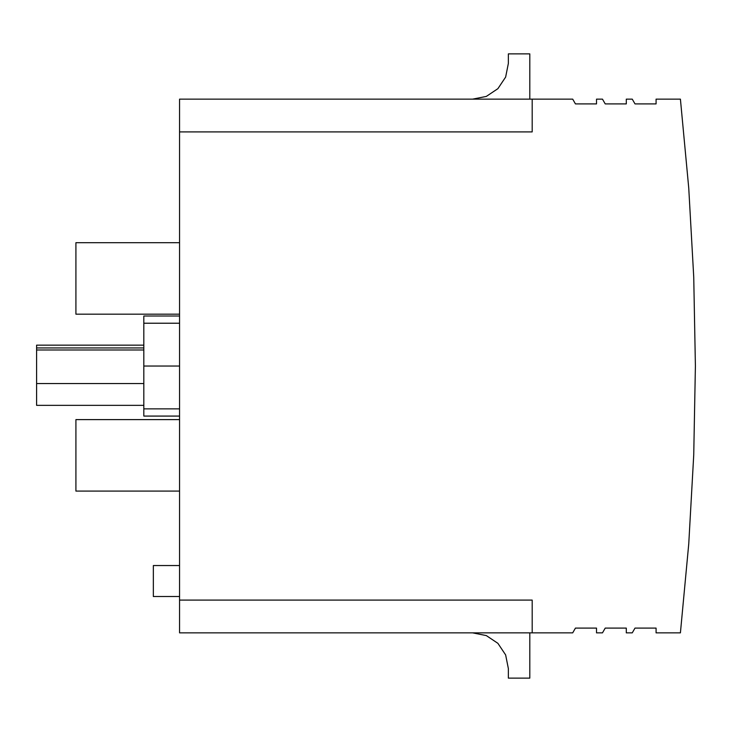 <?xml version="1.0" encoding="UTF-8"?>
<svg xmlns="http://www.w3.org/2000/svg" width="732" height="732" viewBox="0 0 732 732"><rect width="100%" height="100%" fill="white"/><g stroke="black" fill="none" stroke-linecap="round" stroke-linejoin="round"><path stroke-width="1.1" d="M179.56 131.906L179.56 99.14L532.191 99.14L532.191 131.906L179.56 131.906L179.56 600.094L532.191 600.094L532.191 632.86L572.698 632.86L575.443 628.093L596.516 628.093L596.516 632.86L602.473 632.86L605.227 628.093L626.299 628.093L626.299 632.86L632.256 632.86L635.01 628.093L656.082 628.093L656.082 632.86L680.412 632.86L688.748 543.903L693.735 454.956L695.4 366L693.735 277.044L688.748 188.097L680.412 99.14L656.082 99.14L656.082 103.907L635.01 103.907L632.256 99.14L626.299 99.14L626.299 103.907L605.227 103.907L602.473 99.14L596.516 99.14L596.516 103.907L575.443 103.907L572.698 99.14L532.191 99.14M532.191 632.86L179.56 632.86L179.56 600.094M529.803 632.86L529.803 678.125L508.365 678.125L508.365 668.6L505.638 654.92L497.897 643.327L486.304 635.577L472.625 632.86M472.625 99.14L486.304 96.423L497.897 88.673L505.638 77.08L508.365 63.4L508.365 53.875L529.803 53.875L529.803 99.14M179.56 416.078L143.82 416.078L143.82 316.014L179.56 316.014M179.56 323.224L143.82 323.224M179.56 366.046L143.82 366.046M179.56 408.868L143.82 408.868M143.82 383.55L36.6 383.55L36.6 405.345L143.82 405.345M36.6 383.55L36.6 345.156L143.82 345.156M143.82 349.997L36.6 349.997M143.82 347.947L36.6 347.947M179.56 242.695L75.918 242.695L75.918 314.174L179.56 314.174M179.56 596.516L153.345 596.516L153.345 565.543L179.56 565.543M179.56 419.61L75.918 419.61L75.918 491.09L179.56 491.09"/></g></svg>
